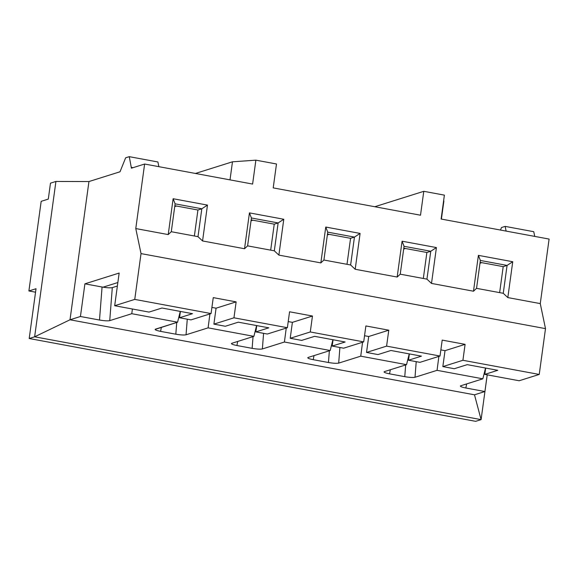 <?xml version="1.0" encoding="UTF-8"?>
<svg xmlns="http://www.w3.org/2000/svg" width="578" height="578" viewBox="0 0 578 578"><rect width="100%" height="100%" fill="white"/><g stroke="black" fill="none" stroke-linecap="round" stroke-linejoin="round"><path stroke-width="0.87" d="M287.382 327.719L233.96 317.806L213.896 324.128L225.341 326.252L238.288 322.177L268.813 327.834L255.866 331.909L267.318 334.033L287.382 327.719L289.564 311.788L312.46 316.036L310.278 331.967L290.214 338.282L301.658 340.406L314.605 336.331L345.131 341.995L332.184 346.07L343.635 348.194L363.699 341.88L310.278 331.967L363.699 341.88L365.881 325.941L388.777 330.19L386.595 346.128L366.524 352.443L377.976 354.567L390.923 350.492L421.449 356.149L408.502 360.224L419.946 362.348L440.017 356.034L386.595 346.128L440.017 356.034L442.199 340.102L465.095 344.351L462.913 360.282L442.842 366.596L454.294 368.721L467.241 364.646L497.766 370.31L484.819 374.385L519.16 380.757L539.231 374.443L462.913 360.282L539.231 374.443L519.16 380.757L484.819 374.385L497.766 370.31L467.241 364.646L454.294 368.721L442.842 366.596L445.024 350.665L440.862 349.892L445.024 350.665L442.842 366.596L462.913 360.282L465.095 344.351L445.024 350.665L465.095 344.351L442.199 340.102L440.017 356.034L419.946 362.348L408.502 360.224L409.369 353.909L408.502 360.224L421.449 356.149L390.923 350.492L377.976 354.567L366.524 352.443L368.706 336.504L364.545 335.731L368.706 336.504L366.524 352.443L386.595 346.128L388.777 330.19L368.706 336.504L388.777 330.19L365.881 325.941L363.699 341.88L343.635 348.194L332.184 346.07L333.051 339.756L332.184 346.07L345.131 341.995L314.605 336.331L301.658 340.406L290.214 338.282L292.396 322.351L288.227 321.578L292.396 322.351L290.214 338.282L310.278 331.967L312.46 316.036L292.396 322.351L312.46 316.036L289.564 311.788L287.382 327.719L267.318 334.033L255.866 331.909L256.733 325.595L255.866 331.909L268.813 327.834L238.288 322.177L225.341 326.252L213.896 324.128L216.078 308.19L211.909 307.417L216.078 308.19L213.896 324.128L233.96 317.806L287.382 327.719M273.213 187.886L420.509 215.211L273.213 187.886L276.486 163.986L255.881 160.164L252.608 184.064L144.623 164.029L252.608 184.064L255.881 160.164L276.486 163.986L273.213 187.886M155.525 329.135C154.449 329.713 156.139 330.457 160.583 331.367L161.385 327.285L160.583 331.367L175.82 334.192C180.596 334.994 184.006 335.197 186.051 334.792L187.265 319.186L186.051 334.792L208.102 327.856L209.93 313.919L208.102 327.856L253.894 336.353L231.843 343.289C230.766 343.874 232.45 344.618 236.901 345.521L237.703 341.446L236.901 345.521L252.131 348.346C256.907 349.155 260.324 349.358 262.369 348.953L263.582 333.34L262.369 348.953L284.419 342.017L286.247 328.08L284.419 342.017L330.211 350.506L308.161 357.45C307.084 358.028 308.768 358.772 313.218 359.682L314.02 355.6L313.218 359.682L328.449 362.507C333.224 363.309 336.642 363.511 338.686 363.114L339.9 347.501L338.686 363.114L360.737 356.171L362.565 342.234L360.737 356.171L406.529 364.667L384.478 371.603C383.402 372.189 385.085 372.933 389.536 373.836L390.338 369.761L389.536 373.836L404.766 376.668C409.542 377.47 412.952 377.672 415.004 377.268L416.218 361.662L415.004 377.268L437.055 370.332L438.883 356.395L437.055 370.332L482.84 378.821L460.796 385.764C459.72 386.342 461.403 387.087 465.846 387.997L466.656 383.915L465.846 387.997L484.913 391.53L487.203 374.826L484.913 391.53L474.495 394.81L481.091 419.628L487.225 374.833L481.091 419.628L475.651 421.333L29.203 338.513L36.024 288.718L28.9 290.965L41.175 201.339L28.9 290.965L35.547 292.193L28.9 290.965L36.024 288.718L29.203 338.513L34.637 336.801L29.203 338.513L475.651 421.333L481.091 419.628L34.637 336.801L55.922 181.449L50.481 183.161L55.922 181.449L88.947 181.55L120.022 171.774L88.947 181.55L70.01 319.779L474.495 394.81L484.913 391.53L465.846 387.997C461.403 387.087 459.72 386.342 460.796 385.764L482.84 378.821L437.055 370.332L415.004 377.268C412.952 377.672 409.542 377.47 404.766 376.668L389.536 373.836C385.085 372.933 383.402 372.189 384.478 371.603L406.529 364.667L360.737 356.171L338.686 363.114C336.642 363.511 333.224 363.309 328.449 362.507L313.218 359.682C308.768 358.772 307.084 358.028 308.161 357.45L330.211 350.506L284.419 342.017L262.369 348.953C260.324 349.358 256.907 349.155 252.131 348.346L236.901 345.521C232.45 344.618 230.766 343.874 231.843 343.289L253.894 336.353L208.102 327.856L186.051 334.792C184.006 335.197 180.596 334.994 175.82 334.192L160.583 331.367C156.139 330.457 154.449 329.713 155.525 329.135L177.576 322.192L131.784 313.702L109.733 320.638C107.689 321.036 104.278 320.841 99.503 320.031L80.436 316.498L70.01 319.779L80.436 316.498L84.908 283.834L119.155 273.054L114.682 305.719L149.023 312.091L161.97 308.016L192.496 313.681L179.548 317.756L191 319.88L211.064 313.565L134.753 299.404L114.682 305.719L134.753 299.404L141.025 253.598L135.779 228.563L144.623 164.029L131.416 168.191L144.623 164.029L135.779 228.563L168.22 234.581L173.125 198.731L207.473 205.103L202.56 240.954L244.53 248.735L249.443 212.885L283.784 219.257L278.878 255.108L320.848 262.896L325.761 227.046L360.101 233.418L355.195 269.269L397.165 277.05L402.078 241.199L436.419 247.572L431.506 283.422L473.483 291.211L478.396 255.36L512.737 261.733L507.824 297.583L540.264 303.602L545.502 328.629L539.231 374.443L545.502 328.629L141.025 253.598L134.753 299.404L211.064 313.565L213.253 297.627L236.142 301.875L233.96 317.806L236.142 301.875L216.078 308.19L236.142 301.875L213.253 297.627L211.064 313.565L191 319.88L179.548 317.756L180.415 311.441L179.548 317.756L192.496 313.681L161.97 308.016L149.023 312.091L114.682 305.719L119.155 273.054L84.908 283.834L103.057 287.187C107.45 287.858 110.535 288.003 112.305 287.62L117.377 286.023L112.305 287.62L109.733 320.638L131.784 313.702L177.576 322.192L180.271 311.412L177.576 322.192L155.106 329.431M131.416 168.191L129.277 156.667L125.65 157.801L120.022 171.774L125.65 157.801L129.277 156.667L157.895 161.97L158.878 166.681L157.895 161.97L129.277 156.667L131.416 168.191M441.115 219.033L549.1 239.068L540.264 303.602L549.1 239.068L441.115 219.033L444.388 195.133L423.782 191.311L420.509 215.211L423.782 191.311L374.79 206.729L423.782 191.311L444.388 195.133L441.115 219.033M533.754 231.699L534.744 236.402L533.754 231.699L505.136 226.388L501.509 227.53L500.461 230.044L501.509 227.53L505.136 226.388L533.754 231.699M194.367 235.997L197.929 210.009L174.845 205.725L197.929 210.009L194.367 235.997M176.536 206.035L174.722 206.606L176.536 206.035M41.175 201.339L48.299 199.092L41.175 201.339M270.685 250.151L274.247 224.163L251.163 219.878L274.247 224.163L270.685 250.151M252.853 220.196L251.04 220.767L252.853 220.196M347.002 264.312L350.564 238.324L327.473 234.039L350.564 238.324L347.002 264.312M329.164 234.35L327.358 234.921L329.164 234.35M423.32 278.466L426.882 252.478L403.791 248.193L426.882 252.478L423.32 278.466M405.481 248.511L403.675 249.082L405.481 248.511M499.638 292.627L503.2 266.639L480.108 262.354L503.2 266.639L499.638 292.627M481.799 262.665L479.986 263.236L481.799 262.665M168.22 234.581L135.779 228.563L141.025 253.598L545.502 328.629L540.264 303.602L507.824 297.583L503.257 293.299L476.547 288.343L473.483 291.211L431.506 283.422L426.947 279.138L400.236 274.189L397.165 277.05L355.195 269.269L350.629 264.984L323.918 260.028L320.848 262.896L278.878 255.108L274.312 250.823L247.601 245.867L244.53 248.735L202.56 240.954L197.994 236.669L171.283 231.713L168.22 234.581L171.283 231.713L197.994 236.669L201.816 208.781L197.929 210.009L201.816 208.781L175.105 203.832L171.283 231.713L175.105 203.832L201.816 208.781L207.473 205.103L173.125 198.731L175.105 203.832L173.125 198.731L168.22 234.581M50.481 183.161L48.299 199.092L50.481 183.161M474.495 394.81L70.01 319.779L34.637 336.801L481.091 419.628L474.495 394.81M503.257 293.299L507.079 265.418L503.2 266.639L507.079 265.418L480.369 260.461L476.547 288.343L503.257 293.299L507.824 297.583L512.737 261.733L478.396 255.36L480.369 260.461L507.079 265.418L512.737 261.733L507.079 265.418L503.257 293.299M480.369 260.461L478.396 255.36L473.483 291.211L476.547 288.343L480.369 260.461M404.766 376.668L405.677 364.935L404.766 376.668M485.686 368.07L484.819 374.385L485.686 368.07M482.84 378.821L485.534 368.041L482.84 378.821M460.796 385.764L460.37 386.061M426.947 279.138L430.762 251.257L426.882 252.478L430.762 251.257L404.051 246.3L400.236 274.189L426.947 279.138L431.506 283.422L436.419 247.572L402.078 241.199L404.051 246.3L430.762 251.257L436.419 247.572L430.762 251.257L426.947 279.138M404.051 246.3L402.078 241.199L397.165 277.05L400.236 274.189L404.051 246.3M328.449 362.507L329.366 350.774L328.449 362.507M406.529 364.667L409.224 353.881L406.529 364.667M384.478 371.603L384.052 371.907M350.629 264.984L354.444 237.096L350.564 238.324L354.444 237.096L327.733 232.146L323.918 260.028L350.629 264.984L355.195 269.269L360.101 233.418L325.761 227.046L327.733 232.146L354.444 237.096L360.101 233.418L354.444 237.096L350.629 264.984M327.733 232.146L325.761 227.046L320.848 262.896L323.918 260.028L327.733 232.146M252.131 348.346L253.048 336.62L252.131 348.346M330.211 350.506L332.906 339.727L330.211 350.506M308.161 357.45L307.734 357.746M274.312 250.823L278.134 222.942L274.247 224.163L278.134 222.942L251.423 217.985L247.601 245.867L274.312 250.823L278.878 255.108L283.784 219.257L249.443 212.885L251.423 217.985L278.134 222.942L283.784 219.257L278.134 222.942L274.312 250.823M251.423 217.985L249.443 212.885L244.53 248.735L247.601 245.867L251.423 217.985M175.82 334.192L176.731 322.459L175.82 334.192M253.894 336.353L256.589 325.566L253.894 336.353M231.843 343.289L231.417 343.592M117.861 282.534L103.057 287.187L117.861 282.534M207.473 205.103L201.816 208.781L197.994 236.669L202.56 240.954L207.473 205.103M80.436 316.498L99.503 320.031L102.068 287.013L84.908 283.834L80.436 316.498M132.398 309.006L131.784 313.702L132.398 309.006M99.503 320.031C104.278 320.841 107.689 321.036 109.733 320.638L112.305 287.62C110.535 288.003 107.45 287.858 103.057 287.187L102.068 287.013L99.503 320.031M506.126 231.092L505.136 226.388L506.126 231.092M443.882 201.021L441.404 219.091L443.882 201.021M195.443 173.458L232.479 161.804L255.881 160.164L232.479 161.804L230.008 179.874L232.479 161.804L195.443 173.458M88.947 181.55L55.922 181.449L34.637 336.801L70.01 319.779L88.947 181.55M133.048 167.678L131.524 167.389L133.048 167.678"/></g></svg>

